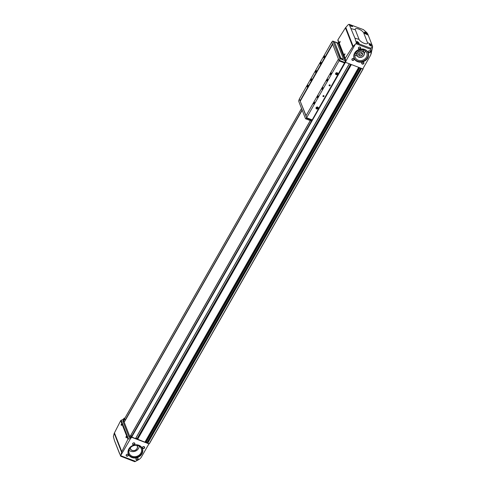 <?xml version="1.0" encoding="UTF-8"?>
<svg xmlns="http://www.w3.org/2000/svg" width="486" height="486" viewBox="0 0 486 486"><rect width="100%" height="100%" fill="white"/><g stroke="black" fill="none" stroke-linecap="round" stroke-linejoin="round"><path stroke-width="0.73" d="M345.558 60.252L345.886 61.102L355.363 44.159A23.316 19.956 -21.3 0 1 355.904 43.691L370.575 49.274L371.116 53.053L370.63 55.173L362.799 68.903L345.485 62.311L345.558 60.252L338.809 42.883M345.236 59.359L344.896 59.948M338.973 43.303A9.732 3.657 -69.2 0 0 338.602 43.831M130.959 435.104L129.932 436.829L130.187 437.491M129.932 436.829L124.216 422.261L302.207 110.207M124.592 419.017A9.732 3.657 -69.2 0 0 124.076 420.141A1.166 0.437 -69.2 0 0 123.894 421.368L124.234 422.231M124.75 418.367L124.149 418.136L123.705 418.829A0.778 0.668 -21.3 0 1 123.274 419.169L123.602 420.013L122.745 420.931L129.136 437.297L129.75 437.528M130.868 437.169L131.171 437.953L131.615 437.26L131.341 436.556L130.467 437.43L129.136 437.297M131.341 436.556L131.791 436.92A14.793 5.255 29.7 0 0 135.509 438.585L349.379 63.794M131.615 437.26L148.929 443.852L141.098 457.581L139.427 459.252L135.539 461.342L120.862 455.759A23.316 19.956 -21.3 0 1 120.959 455.115L130.74 438.293A0.778 0.668 -21.3 0 0 131.171 437.953M137.374 439.125L351.086 64.444L137.374 439.113L144.907 442.163L147.112 442.363L148.929 443.852M135.946 438.014L137.483 438.925M124.149 418.136L125.206 420.372L302.177 110.115M123.602 420.013L124.422 418.841M131.791 436.92L345.85 61.588A0.778 0.668 -21.3 0 0 345.886 61.102M349.13 24.3L354.944 38.2L356.414 42.968L370.654 48.175L372.367 47.16L372.531 46.231L367.665 33.765L366.614 32.422L363.407 29.616L349.13 24.3L348.438 24.561A23.316 19.956 -21.3 0 0 347.897 25.035L345.418 27.872L337.928 39.773L338.42 41.972A0.778 0.668 -21.3 0 1 338.377 42.464L338.687 43.248L338.76 42.865M135.539 461.342L134.786 461.7L120.698 456.22L114.477 440.626L113.396 436.628A23.316 19.956 -21.3 0 1 113.493 435.991L114.216 433.33L121.573 452.174L127.921 439.229L130.503 438.378M372.531 46.231L371.116 53.053M367.489 42.58A4.866 1.725 -150.3 0 1 364.19 43.321A4.866 1.725 -150.3 0 1 359.057 39.372L355.309 29.774A4.866 1.725 -150.3 0 1 358.607 29.032A4.866 1.725 -150.3 0 1 363.741 32.981L367.489 42.58L371.99 44.767M371.65 46.152C370.314 45.848 369.518 45.228 369.257 44.275L370.265 44.378L371.65 46.152M359.008 43.321C357.556 43.242 356.706 42.701 356.469 41.699L357.599 41.602L359.008 43.321M366.918 33.917L364.482 32.119L365.472 32.264L366.918 33.917M352.557 26.517C351.135 26.372 350.254 25.892 349.926 25.072L350.995 25.065L352.557 26.517M136.493 459.896A1.166 1.002 -21.3 0 1 136.432 458.14A1.166 1.002 -21.3 0 1 138.182 458.808A1.166 1.002 -21.3 0 1 136.493 459.896M142.987 448.517A1.166 1.002 -21.3 0 1 142.92 446.762A1.166 1.002 -21.3 0 1 144.676 447.424A1.166 1.002 -21.3 0 1 142.987 448.517M126.712 456.172A1.166 1.002 -21.3 0 1 126.652 454.416A1.166 1.002 -21.3 0 1 128.401 455.084A1.166 1.002 -21.3 0 1 126.712 456.172M133.207 444.793A1.166 1.002 -21.3 0 1 133.14 443.038A1.166 1.002 -21.3 0 1 134.895 443.706A1.166 1.002 -21.3 0 1 133.207 444.793M131.894 457.526A7.551 6.464 -21.3 0 1 131.475 446.172A7.551 6.464 -21.3 0 1 142.805 450.486A7.551 6.464 -21.3 0 1 131.894 457.526M114.216 433.33L120.674 420.663L123.274 419.169M120.862 455.759L120.698 456.22M120.959 455.115L121.573 452.174M126.694 436.173L126.153 437.795C125.807 437.042 125.983 436.501 126.694 436.173M121.865 423.798L121.324 425.42C120.971 424.667 121.154 424.126 121.865 423.798M148.856 443.663L149.324 443.797L363.163 68.86M352.484 60.355A1.166 1.002 -21.3 0 1 352.423 58.599A1.166 1.002 -21.3 0 1 354.173 59.268A1.166 1.002 -21.3 0 1 352.484 60.355M358.978 48.977A1.166 1.002 -21.3 0 1 358.911 47.221A1.166 1.002 -21.3 0 1 360.667 47.889A1.166 1.002 -21.3 0 1 358.978 48.977M362.264 64.079A1.166 1.002 -21.3 0 1 362.198 62.323A1.166 1.002 -21.3 0 1 363.953 62.992A1.166 1.002 -21.3 0 1 362.264 64.079M368.759 52.701A1.166 1.002 -21.3 0 1 368.692 50.945A1.166 1.002 -21.3 0 1 370.441 51.607A1.166 1.002 -21.3 0 1 368.759 52.701M357.666 61.71A7.551 6.464 -21.3 0 1 357.246 50.356A7.551 6.464 -21.3 0 1 368.576 54.669A7.551 6.464 -21.3 0 1 357.666 61.71M338.068 43.084L338.377 42.464M356.414 42.968L355.904 43.691M355.363 44.159L352.763 46.686L345.175 58.344L345.813 60.896M370.575 49.274L370.654 48.175M343.991 55.21L344.932 53.752L343.991 55.21M339.161 42.835L340.103 41.377L339.161 42.835M362.872 68.769L363.194 68.842L363.054 68.453M310.354 120.589L130.91 435.183L131.457 436.604M338.493 43.552L338.687 43.248M365.934 33.613L365.806 33.084L365.065 33.012M370.277 45.641L370.97 45.66L370.569 45.271L369.98 45.046L370.101 45.514M351.074 26.037L351.84 26.092L350.856 25.472L351.074 26.037M357.593 42.725L358.358 42.78L357.374 42.161L357.593 42.725M365.612 33.419L365.806 33.084M357.732 42.78L357.957 42.385M351.214 26.092L351.439 25.697M370.344 45.666L370.569 45.271M357.708 61.509A7.399 6.33 -21.3 0 1 354.239 58.192A7.399 6.33 -21.3 0 1 358.826 49.608A7.399 6.33 -21.3 0 1 368.024 52.816A7.399 6.33 -21.3 0 1 365.818 59.991A7.399 6.33 -21.3 0 1 357.708 61.509M367.957 52.652A7.399 6.33 -21.3 0 1 365.612 59.729A7.399 6.33 -21.3 0 1 357.581 61.181A7.399 6.33 -21.3 0 1 354.179 58.028M358.121 60.234A6.227 5.334 -21.3 0 1 355.199 57.439A6.227 5.334 -21.3 0 1 359.063 50.21A6.227 5.334 -21.3 0 1 366.808 52.913A6.227 5.334 -21.3 0 1 364.95 58.952A6.227 5.334 -21.3 0 1 358.121 60.234M357.325 56.03A6.227 5.334 -21.3 0 1 356.372 55.756A6.227 5.334 -21.3 0 1 354.95 54.961M365.308 50.915A6.227 5.334 -21.3 0 1 364.287 53.308M358.838 57.22A3.797 3.25 -21.3 0 1 357.064 55.519A3.797 3.25 -21.3 0 1 359.415 51.109A3.797 3.25 -21.3 0 1 364.136 52.755A3.797 3.25 -21.3 0 1 363.006 56.437A3.797 3.25 -21.3 0 1 358.838 57.22M358.966 57.154A3.602 3.08 -21.3 0 1 358.765 51.741A3.602 3.08 -21.3 0 1 364.172 53.794A3.602 3.08 -21.3 0 1 358.966 57.154M359.683 55.902A2.059 1.762 -21.3 0 1 360.582 52.439A2.059 1.762 -21.3 0 1 362.605 54.462A2.059 1.762 -21.3 0 1 359.683 55.902M360.569 52.439A1.944 1.665 -21.3 0 1 361.833 55.319A1.944 1.665 -21.3 0 1 358.783 54.845A1.944 1.665 -21.3 0 1 359.47 52.871M361.863 52.743A1.944 1.665 -21.3 0 1 358.723 53.97M131.937 457.326A7.399 6.33 -21.3 0 1 128.474 454.009A7.399 6.33 -21.3 0 1 133.061 445.425A7.399 6.33 -21.3 0 1 142.252 448.633A7.399 6.33 -21.3 0 1 140.047 455.807A7.399 6.33 -21.3 0 1 131.937 457.326M142.185 448.469A7.399 6.33 -21.3 0 1 139.84 455.546A7.399 6.33 -21.3 0 1 131.809 456.998A7.399 6.33 -21.3 0 1 128.407 453.845M132.222 456.275A6.5 5.565 -21.3 0 1 128.984 452.739A6.5 5.565 -21.3 0 1 133.213 445.808A6.5 5.565 -21.3 0 1 141.013 448.043A6.5 5.565 -21.3 0 1 139.628 454.689A6.5 5.565 -21.3 0 1 132.222 456.275M139.227 446.197A5.85 5.006 -21.3 0 1 130.777 451.263A5.85 5.006 -21.3 0 1 129.045 450.17M137.234 445.425A3.894 3.335 -21.3 0 1 137.362 446.008A3.797 3.25 -21.3 0 1 136.22 449.665A3.797 3.25 -21.3 0 1 132.058 450.449A3.797 3.25 -21.3 0 1 130.278 448.748A3.894 3.335 -21.3 0 1 129.987 448.256M130.114 448.086A3.797 3.25 -21.3 0 0 130.278 448.748L130.09 448.256A3.797 3.25 -21.3 0 1 130.054 448.165M137.125 445.401A3.797 3.25 -21.3 0 1 137.161 445.492L137.356 445.984A3.797 3.25 -21.3 0 0 137.034 445.389M136.712 445.34A3.602 3.08 -21.3 0 1 136.523 449.271A3.602 3.08 -21.3 0 1 132.186 450.382A3.602 3.08 -21.3 0 1 130.315 447.837M368.813 52.427A0.96 0.82 -21.3 0 1 368.959 50.884A0.96 0.82 -21.3 0 1 369.864 52.227A0.96 0.82 -21.3 0 1 368.813 52.427M362.319 63.806A0.96 0.82 -21.3 0 1 362.465 62.269A0.96 0.82 -21.3 0 1 363.37 63.611A0.96 0.82 -21.3 0 1 362.319 63.806M359.033 48.703A0.96 0.82 -21.3 0 1 359.178 47.16A0.96 0.82 -21.3 0 1 360.083 48.509A0.96 0.82 -21.3 0 1 359.033 48.703M352.544 60.082A0.96 0.82 -21.3 0 1 352.69 58.545A0.96 0.82 -21.3 0 1 353.595 59.887A0.96 0.82 -21.3 0 1 352.544 60.082M133.267 444.52A0.96 0.82 -21.3 0 1 133.413 442.977A0.96 0.82 -21.3 0 1 134.312 444.326A0.96 0.82 -21.3 0 1 133.267 444.52M126.773 455.898A0.96 0.82 -21.3 0 1 126.919 454.361A0.96 0.82 -21.3 0 1 127.824 455.704A0.96 0.82 -21.3 0 1 126.773 455.898M143.042 448.244A0.96 0.82 -21.3 0 1 143.188 446.701A0.96 0.82 -21.3 0 1 144.093 448.043A0.96 0.82 -21.3 0 1 143.042 448.244M136.554 459.622A0.96 0.82 -21.3 0 1 136.7 458.085A0.96 0.82 -21.3 0 1 137.599 459.428A0.96 0.82 -21.3 0 1 136.554 459.622M339.556 42.847L340.121 41.438M339.599 42.804L340.121 41.462M340.109 41.778L339.799 42.549M121.379 425.378L121.895 423.944M121.409 425.359L121.901 424.017M121.877 424.321L121.609 425.092M344.386 55.222L344.951 53.812M344.428 55.179L344.957 53.843M344.938 54.153L344.635 54.924M126.214 437.752L126.731 436.319M126.239 437.734L126.731 436.392M126.706 436.695L126.439 437.467M310.317 120.577L130.941 435.055M345.218 59.316L344.878 59.906M310.281 120.564L129.896 436.811M339.538 44.761L339.198 45.356M331.871 42.161L338.438 59.067L305.913 115.947L306.623 117.776L312.188 119.896L344.58 62.809M331.762 42.118L299.303 99.023L306.083 115.65M338.438 59.067L339.137 60.847L339.41 60.361A1.361 0.51 -69.2 0 0 339.781 58.606L333.007 41.267A1.361 0.51 -69.2 0 0 332.861 41.103A1.361 0.51 -69.2 0 0 332.126 41.711L331.847 42.191L332.546 43.971M339.137 60.847L344.531 62.901L344.805 62.415A1.361 0.51 -69.2 0 0 345.175 60.659L338.402 43.321A1.361 0.51 -69.2 0 0 338.256 43.157L332.861 41.103M338.371 59.043L339.082 60.872L344.647 62.986M330.413 74.65A0.972 0.364 110.8 0 1 330.687 73.38A0.972 0.364 110.8 0 1 331.324 73.076A0.972 0.364 110.8 0 1 331.209 73.987A0.972 0.364 110.8 0 1 330.687 74.741A0.972 0.364 110.8 0 1 330.413 74.65M313.737 103.889A0.972 0.364 110.8 0 1 314.011 102.619A0.972 0.364 110.8 0 1 314.642 102.321A0.972 0.364 110.8 0 1 314.527 103.232A0.972 0.364 110.8 0 1 314.011 103.986A0.972 0.364 110.8 0 1 313.737 103.889M326.811 80.968A0.972 0.364 110.8 0 1 327.084 79.704A0.972 0.364 110.8 0 1 327.716 79.4A0.972 0.364 110.8 0 1 327.6 80.311A0.972 0.364 110.8 0 1 327.084 81.065A0.972 0.364 110.8 0 1 326.811 80.968M317.34 97.571A0.972 0.364 110.8 0 1 317.613 96.301A0.972 0.364 110.8 0 1 318.245 95.997A0.972 0.364 110.8 0 1 318.136 96.908A0.972 0.364 110.8 0 1 317.613 97.662A0.972 0.364 110.8 0 1 317.34 97.571M322.078 89.266A0.972 0.364 110.8 0 1 322.261 88.173A0.972 0.364 110.8 0 1 322.874 87.571A0.972 0.364 110.8 0 1 322.868 88.61A0.972 0.364 110.8 0 1 322.182 89.388A0.972 0.364 110.8 0 1 322.078 89.266M339.082 60.872L306.38 118.189L311.775 120.242L312.012 119.829M329.362 85.834A0.583 0.498 -21.3 0 1 329.326 84.953A0.583 0.498 -21.3 0 1 330.207 85.287A0.583 0.498 -21.3 0 1 329.362 85.834M323.226 96.58A0.583 0.498 -21.3 0 1 323.196 95.706A0.583 0.498 -21.3 0 1 324.071 96.04A0.583 0.498 -21.3 0 1 323.226 96.58M336.142 74.662A1.166 1.002 -21.3 0 1 336.081 72.906A1.166 1.002 -21.3 0 1 337.831 73.568A1.166 1.002 -21.3 0 1 336.142 74.662M316.58 108.961A1.166 1.002 -21.3 0 1 316.514 107.206A1.166 1.002 -21.3 0 1 318.263 107.874A1.166 1.002 -21.3 0 1 316.58 108.961M323.755 57.585A0.972 0.364 110.8 0 1 324.028 56.315A0.972 0.364 110.8 0 1 324.66 56.018A0.972 0.364 110.8 0 1 324.545 56.923A0.972 0.364 110.8 0 1 324.028 57.676A0.972 0.364 110.8 0 1 323.755 57.585M307.073 86.83A0.972 0.364 110.8 0 1 307.346 85.56A0.972 0.364 110.8 0 1 307.978 85.257A0.972 0.364 110.8 0 1 307.863 86.168A0.972 0.364 110.8 0 1 307.346 86.921A0.972 0.364 110.8 0 1 307.073 86.83M320.146 63.909A0.972 0.364 110.8 0 1 320.42 62.639A0.972 0.364 110.8 0 1 321.052 62.336A0.972 0.364 110.8 0 1 320.942 63.247A0.972 0.364 110.8 0 1 320.42 64A0.972 0.364 110.8 0 1 320.146 63.909M310.682 80.506A0.972 0.364 110.8 0 1 310.955 79.236A0.972 0.364 110.8 0 1 311.587 78.939A0.972 0.364 110.8 0 1 311.471 79.844A0.972 0.364 110.8 0 1 310.955 80.597A0.972 0.364 110.8 0 1 310.682 80.506M315.414 72.207A0.972 0.364 110.8 0 1 315.596 71.108A0.972 0.364 110.8 0 1 316.21 70.506A0.972 0.364 110.8 0 1 316.204 71.545A0.972 0.364 110.8 0 1 315.517 72.323A0.972 0.364 110.8 0 1 315.414 72.207M332.479 43.947L300.02 100.851M332.679 44.317L300.354 100.985M334.733 42.549L340.394 57.828A1.555 0.553 -150.3 0 0 341.755 58.97A1.555 0.553 -150.3 0 0 343.098 59.116L343.274 58.8A1.555 0.553 29.7 0 0 343.274 58.539L337.43 43.576A1.555 0.553 29.7 0 0 336.069 42.44A1.555 0.553 29.7 0 0 334.726 42.294A1.555 0.553 29.7 0 0 334.733 42.549L340.577 57.512A1.555 0.553 29.7 0 0 341.931 58.654A1.555 0.553 29.7 0 0 343.274 58.8M334.55 42.865A1.555 0.553 -150.3 0 1 334.55 42.61L334.726 42.294M305.949 115.887L300.087 100.881M299.376 99.205L299.133 99.63A1.361 0.51 -69.2 0 0 298.762 101.386L305.5 118.627A1.361 0.51 -69.2 0 0 305.645 118.797A1.361 0.51 -69.2 0 0 306.38 118.189M310.894 120.686A1.361 0.51 -69.2 0 0 311.04 120.85A1.361 0.51 -69.2 0 0 311.775 120.242M311.046 80.53L311.611 79.054M320.517 63.933L321.076 62.457M307.444 86.854L308.002 85.378M324.126 57.609L324.684 56.133M317.71 97.589L318.275 96.113M327.175 80.992L327.74 79.516M314.102 103.913L314.667 102.437M330.784 74.674L331.349 73.192M323.257 96.447A0.48 0.407 -21.3 0 1 323.33 95.675A0.48 0.407 -21.3 0 1 323.785 96.35A0.48 0.407 -21.3 0 1 323.257 96.447M329.387 85.7A0.48 0.407 -21.3 0 1 329.459 84.929A0.48 0.407 -21.3 0 1 329.915 85.597A0.48 0.407 -21.3 0 1 329.387 85.7M317.704 108.238A0.674 0.577 -21.3 0 1 317.139 108.597L317.704 108.238L317.68 107.649A0.674 0.577 -21.3 0 1 317.704 108.238L317.558 107.862L316.993 108.226L317.139 108.597A0.674 0.577 -21.3 0 1 316.556 108.378L317.139 108.597M316.538 107.789L316.556 108.378A0.674 0.577 -21.3 0 1 317.68 107.649L316.538 107.789M316.69 108.767A0.929 0.796 -21.3 0 1 316.635 107.37A0.929 0.796 -21.3 0 1 318.032 107.904A0.929 0.796 -21.3 0 1 316.69 108.767M316.993 108.226L316.702 108.111A0.583 0.498 -21.3 0 0 317.546 107.582L317.558 107.862M316.41 108.001L316.556 108.378M337.266 73.933A0.674 0.577 -21.3 0 1 336.707 74.297L337.266 73.933L337.248 73.35A0.674 0.577 -21.3 0 1 337.266 73.933L337.12 73.556L336.561 73.921L336.707 74.297A0.674 0.577 -21.3 0 1 336.124 74.072L336.707 74.297M336.099 73.489L336.124 74.072A0.674 0.577 -21.3 0 1 337.248 73.35L336.099 73.489M336.257 74.467A0.929 0.796 -21.3 0 1 336.203 73.07A0.929 0.796 -21.3 0 1 337.594 73.599A0.929 0.796 -21.3 0 1 336.257 74.467M336.561 73.921L336.269 73.811A0.583 0.498 -21.3 0 0 337.114 73.283L337.12 73.556M335.978 73.702L336.124 74.072M122.745 420.931L123.894 421.368M123.705 418.829L124.009 419.606M130.412 437.443L130.74 438.293M345.54 60.811L345.85 61.588M338.42 41.972L338.748 42.823M354.944 38.2L359.057 39.372M351.196 28.601L355.309 29.774M368.236 35.168L363.741 32.981M114.477 440.626L119.586 453.705M135.321 461.451L134.968 461.627M114.429 432.832L121.779 451.646M120.674 420.663L127.921 439.229M345.759 27.398L353.115 46.237M370.842 48.09L370.581 49.317M345.418 27.872L352.763 46.686M337.928 39.773L345.175 58.344M337.837 40.295L345.115 58.934M149.196 443.791L363.06 68.842M147.744 443.238L361.535 68.423M137.587 439.374L351.378 64.553M144.907 442.163L358.698 67.341M125.084 420.281L302.104 109.933M124.519 418.835L301.539 108.487M131.475 436.647L312.158 119.878M344.635 62.943L345.285 61.801M130.91 435.207L310.366 120.595M135.509 438.585L349.306 63.763M145.126 442.193L358.893 67.414M146.025 441.993L359.543 67.663M146.243 442.029L359.737 67.736M147.112 442.363L360.606 68.064M147.319 442.521L360.849 68.162M147.537 443.08L361.292 68.326M137.423 439.247L351.184 64.48M137.368 438.639L350.856 64.352M137.161 438.481L350.613 64.261M121.129 420.22L128.407 438.864M366.638 33.892A1.209 0.431 29.7 0 0 366.42 33.309A1.209 0.431 29.7 0 0 365.399 32.671A1.209 0.431 29.7 0 0 364.646 32.586A1.361 0.486 29.7 0 0 364.646 32.586M371.31 46.127A1.209 0.431 29.7 0 0 371.249 45.569A1.209 0.431 29.7 0 0 370.156 44.858A1.209 0.431 29.7 0 0 369.384 44.785A1.361 0.486 29.7 0 1 369.415 44.773M352.241 26.53A1.209 0.431 29.7 0 0 352.083 25.958A1.209 0.431 29.7 0 0 351.032 25.284A1.209 0.431 29.7 0 0 350.224 25.254A1.209 0.431 29.7 0 0 350.558 25.898M350.291 25.199A1.361 0.486 29.7 0 0 350.005 25.321A1.361 0.486 29.7 0 0 349.981 25.381M357.55 41.972A1.209 0.431 29.7 0 0 356.985 42.501A1.209 0.431 29.7 0 0 358.796 43.193A1.209 0.431 29.7 0 0 357.55 41.972M356.803 41.887A1.361 0.486 29.7 0 0 356.517 42.009A1.361 0.486 29.7 0 0 356.493 42.094M356.481 42.069L357.532 41.954C358.972 42.877 359.421 43.345 358.887 43.357A1.361 0.486 29.7 0 0 358.844 43.047M123.657 419.983L124.076 420.141M339.41 60.361L344.805 62.415M339.781 58.606L345.175 60.659M333.007 41.267L335.534 42.233M336.051 42.428L338.402 43.321M340.577 57.512L340.394 57.828M135.479 461.372L134.938 461.645M149.324 443.797L363.194 68.842M124.519 418.774L301.527 108.451M135.618 438.585L349.391 63.8M372.598 46.85L371.073 54.031M364.366 32.702L365.381 32.653C366.821 33.577 367.276 34.044 366.736 34.056M369.129 44.888L370.138 44.84C371.583 45.763 372.033 46.231 371.492 46.243M349.975 25.369L351.014 25.266C352.453 26.189 352.909 26.657 352.368 26.669M364.136 52.755L362.999 49.858M357.064 55.519L355.928 52.622M305.645 118.797L311.04 120.85"/></g></svg>
